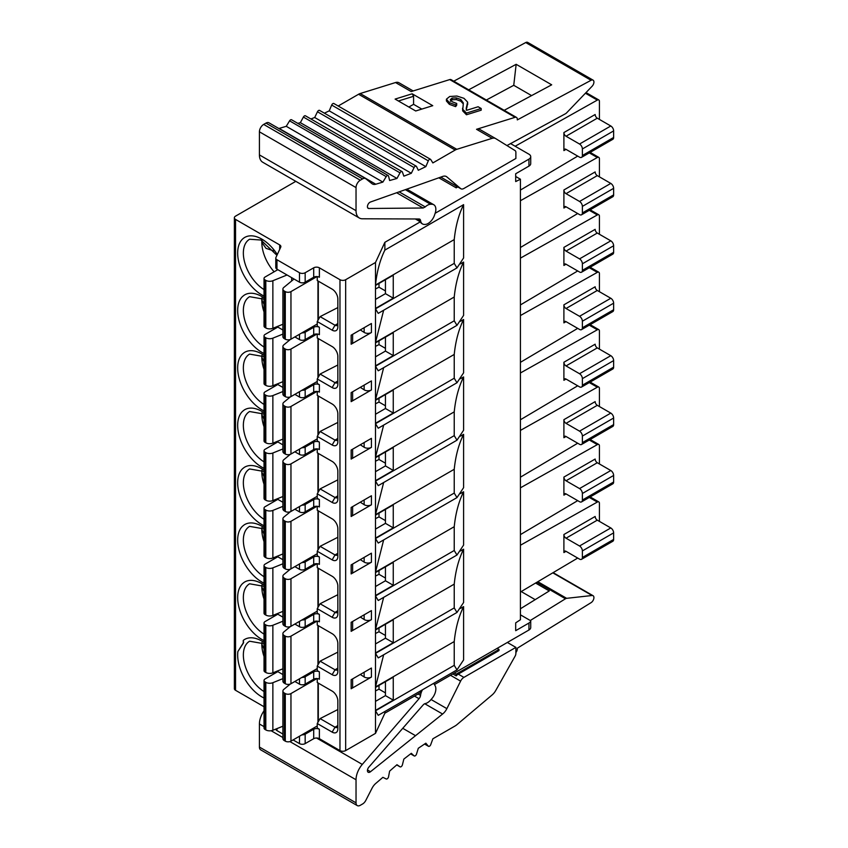 <?xml version="1.0" encoding="UTF-8"?>
<svg xmlns="http://www.w3.org/2000/svg" width="848" height="848" viewBox="0 0 848 848"><rect width="100%" height="100%" fill="white"/><g stroke="black" fill="none" stroke-linecap="round" stroke-linejoin="round"><path stroke-width="1.27" d="M290.334 511.757L283.783 517.153A4.865 2.809 180 0 0 282.903 518.764A4.865 2.809 180 0 0 284.324 520.757L285.278 521.297A4.017 2.321 180 0 0 290.959 521.297L316.972 506.277M282.903 518.764L282.903 566.347A4.865 2.809 0 0 0 284.324 568.33L285.278 568.881A4.017 2.321 0 0 0 290.959 568.881L317.247 553.702M282.903 506.362L272.865 510.422A5.512 3.18 180 0 1 265.806 510.061L265.074 509.637A3.583 2.067 180 0 1 264.025 508.175A3.583 2.067 180 0 1 265.074 506.712L277.815 499.355M317.958 550.013L317.958 510.634M318.307 549.398L318.307 510.846M294.871 566.623L299.482 569.294A4.017 2.321 0 0 0 305.163 569.294L313.696 564.365L313.696 556.988A4.017 2.321 0 0 1 319.378 556.988L317.247 555.758L317.247 551.242L332.162 559.86A8.035 4.643 -120 0 0 337.843 556.574L337.843 528.686A8.035 4.643 -120 0 0 332.162 518.838L317.247 510.231L317.247 506.309M313.696 556.988L305.163 561.906A4.017 2.321 180 0 1 301.888 562.574M375.494 518.637L379.003 516.898L379.003 513.125M332.162 559.86L335.002 554.931L320.088 546.324L337.843 537.272M277.02 498.9L282.903 502.292M294.871 509.203L299.482 511.874A4.017 2.321 0 0 0 305.163 511.874L313.696 506.945A4.017 2.321 180 0 1 319.378 506.945L319.378 499.567L317.247 498.338L317.247 493.822L332.162 502.44A8.035 4.643 -120 0 0 337.843 499.154L337.843 471.265A8.035 4.643 -120 0 0 332.162 461.418L317.247 452.8L317.247 448.878M295.814 181.345L235.543 216.145A4.017 2.321 180 0 0 234.366 217.777A4.017 2.321 180 0 0 235.543 219.42L279.692 244.913A4.017 2.321 0 0 1 280.868 246.556A4.017 2.321 0 0 1 280.73 247.15L275.929 257.506A4.017 2.321 180 0 0 275.791 258.099L275.791 267.533A4.017 2.321 0 0 0 276.967 269.176L299.482 282.172A4.017 2.321 0 0 0 305.163 282.172L313.696 277.254A4.017 2.321 180 0 1 319.378 277.254L319.378 267.82L339.974 279.713A4.017 2.321 180 0 0 345.666 279.713L375.494 262.488L375.494 285.045C376.862 271.646 379.989 260.007 384.865 250.107L463.591 204.654L463.591 257.972L456.977 267.915L378.24 313.368L375.494 308.842L454.231 263.378L456.977 267.915M264.025 706.734L235.543 690.293A4.017 2.321 0 0 1 234.366 688.65L234.366 217.777M264.025 640.579A34.164 19.727 -120 0 1 237.673 597.596A34.164 19.727 -120 0 1 242.539 583.625L244.086 582.375A34.164 19.727 -120 0 1 264.025 585.035M264.025 583.159A34.164 19.727 -120 0 1 237.673 540.176A34.164 19.727 -120 0 1 242.539 526.195L244.086 524.954A34.164 19.727 -120 0 1 264.025 527.604M264.025 525.739A34.164 19.727 -120 0 1 237.673 482.745A34.164 19.727 -120 0 1 242.539 468.774L244.086 467.524A34.164 19.727 -120 0 1 264.025 470.184M264.025 468.308A34.164 19.727 -120 0 1 237.673 425.325A34.164 19.727 -120 0 1 242.539 411.354L244.086 410.103A34.164 19.727 -120 0 1 264.025 412.764M264.025 410.888A34.164 19.727 -120 0 1 237.673 367.905A34.164 19.727 -120 0 1 242.539 353.934L244.086 352.683A34.164 19.727 -120 0 1 264.025 355.333M264.025 353.468A34.164 19.727 -120 0 1 237.673 310.474A34.164 19.727 -120 0 1 242.539 296.503L244.086 295.263A34.164 19.727 -120 0 1 264.025 297.913M243.27 640.399L243.27 642.943L237.885 651.518L243.609 642.742L243.27 640.399A34.164 19.727 -120 0 1 264.025 642.455M274.127 673.757A30.136 17.405 60 0 1 273.215 672.708M264.025 656.5A30.136 17.405 60 0 1 261.831 644.353A30.136 17.405 60 0 1 261.894 642.487M262.064 642.572L261.831 644.353L264.025 648.879M274.127 616.337A30.136 17.405 60 0 1 273.215 615.277M264.025 599.08A30.136 17.405 60 0 1 261.831 586.933A30.136 17.405 60 0 1 261.894 585.056M264.025 591.459L261.831 586.933L262.064 585.152M274.127 558.906A30.136 17.405 60 0 1 273.215 557.857M264.025 541.66A30.136 17.405 60 0 1 261.831 529.512A30.136 17.405 60 0 1 261.894 527.636M264.025 534.028L261.831 529.512L262.064 527.732M274.127 501.486A30.136 17.405 60 0 1 273.215 500.437M264.025 484.229A30.136 17.405 60 0 1 261.831 472.082A30.136 17.405 60 0 1 261.894 470.216M264.025 476.608L261.831 472.082L262.064 470.311M274.127 444.066A30.136 17.405 60 0 1 273.215 443.016M264.025 426.809A30.136 17.405 60 0 1 261.831 414.661A30.136 17.405 60 0 1 261.894 412.796M264.025 419.188L261.831 414.661L262.064 412.881M274.127 386.646A30.136 17.405 60 0 1 273.215 385.586M264.025 369.389A30.136 17.405 60 0 1 261.831 357.241A30.136 17.405 60 0 1 261.894 355.365M264.025 361.767L261.831 357.241L262.064 355.46M274.127 329.215A30.136 17.405 60 0 1 273.215 328.165M264.025 311.958A30.136 17.405 60 0 1 261.831 299.81A30.136 17.405 60 0 1 261.894 297.945M264.025 304.337L261.831 299.81L262.064 298.04M274.127 271.795A30.136 17.405 60 0 1 261.831 242.39A30.136 17.405 60 0 1 261.894 240.525M262.064 240.609L261.831 242.39L266.049 248.358L273.809 250.934M520.428 614.821L530.721 620.768L530.721 627.541A6.031 3.477 0 0 1 528.951 630L434.452 684.559M275.801 729.079A4.017 2.321 0 0 0 276.967 730.616L282.903 734.039M375.494 710.804L454.231 665.341L456.977 669.878L378.24 715.33L375.494 710.804L375.494 733.361L345.666 750.586A4.017 2.321 0 0 1 339.974 750.586L319.378 738.693A4.017 2.321 180 0 0 313.696 738.693L305.163 743.611A4.017 2.321 0 0 1 299.482 743.611L293.09 739.922M375.494 733.361L384.865 713.189L420.332 692.71A10.049 5.798 120 0 1 421.159 690.548M433.466 683.446A10.049 5.798 -60 0 1 434.494 684.633L435.119 685.735A10.049 5.798 -60 0 1 431.876 698.593L430.604 700.056A10.049 5.798 -60 0 1 425.251 703.575A4.017 2.321 120 0 0 423.11 704.985L368.869 767.122A3.615 2.088 120 0 0 368.18 772.252A3.615 2.088 120 0 0 369.993 772.072A3.615 2.088 120 0 0 370.502 771.722L442.592 714.027A10.049 5.798 120 0 0 446.875 708.631L460.602 681.124A6.031 3.477 -60 0 1 463.92 677.382L515.881 647.384L507.358 642.466M384.865 250.107L384.865 242.316L420.332 221.837A10.049 5.798 120 0 0 421.848 223.565L422.558 223.978A10.049 5.798 -60 0 1 420.555 220.544A4.017 2.321 120 0 0 419.76 219.176A4.017 2.321 120 0 0 419.029 218.985L362.287 218.784A16.08 9.286 -60 0 1 359.361 218.031A16.08 9.286 -60 0 1 356.033 210.675L356.033 187.588A6.031 3.477 -60 0 1 360.294 180.211L362.573 178.896A6.031 3.477 -60 0 1 365.583 178.599A6.031 3.477 -60 0 1 365.838 178.769L371.996 183.687A10.049 5.798 120 0 0 372.42 183.974A10.049 5.798 120 0 0 375.77 184.217L382.883 182.097L386.2 176.638A2.014 1.155 -60 0 1 388.161 175.547A2.014 1.155 -60 0 1 388.543 176.087L389.624 180.529L396.97 178.451L400.012 172.844A2.014 1.155 -60 0 1 402.069 171.603A2.014 1.155 -60 0 1 402.408 172.038L403.849 176.151L411.322 173.278L414.078 167.565A2.014 1.155 -60 0 1 416.209 166.176A2.014 1.155 -60 0 1 416.506 166.515L418.297 170.268L425.844 166.632L428.304 160.844A2.014 1.155 -60 0 1 430.498 159.307A2.014 1.155 -60 0 1 430.742 159.551L432.872 162.922L455.185 150.032A10.049 5.798 -60 0 1 456.786 149.322L492.158 138.33A10.049 5.798 -60 0 1 495.582 138.542A10.049 5.798 -60 0 1 495.677 138.595L515.086 150.594A4.017 2.321 -60 0 1 515.881 152.417L515.881 158.47L463.92 188.468A6.031 3.477 -60 0 1 460.909 188.765A6.031 3.477 -60 0 1 460.602 188.553L446.875 176.903A10.049 5.798 120 0 0 446.377 176.554A10.049 5.798 120 0 0 442.592 176.469L370.502 202.004A3.615 2.088 120 0 0 369.993 202.237A3.615 2.088 120 0 0 367.629 205.428A3.615 2.088 120 0 0 368.18 208.322A3.615 2.088 120 0 0 368.869 208.491L423.11 208.004L425.261 206.923A10.049 5.798 -60 0 1 430.604 204.273L431.876 204.262A10.049 5.798 -60 0 1 433.763 204.728A10.049 5.798 -60 0 1 435.119 213.378L434.494 215.212A10.049 5.798 -60 0 1 424.975 224.444L424.445 224.444A10.049 5.798 -60 0 1 422.558 223.978M435.151 213.283L528.951 159.127A6.031 3.477 180 0 0 530.721 156.668A6.031 3.477 180 0 0 528.951 154.209L510.475 143.545M530.721 620.768L530.71 620.757A6.031 3.477 180 0 1 528.951 623.026L515.69 630.679L515.69 622.867L520.428 619.74L520.428 179.225L515.69 181.567L515.69 173.755L528.951 166.102A6.031 3.477 0 0 0 530.71 163.834L530.721 156.668M384.865 711.514L384.865 713.189M456.977 669.878L463.591 659.935L463.591 606.617C458.715 616.507 455.599 628.156 454.231 641.554L375.494 687.007L375.494 653.373L454.231 607.921L456.977 612.457L463.591 602.515L463.591 549.197C458.715 559.086 455.599 570.736 454.231 584.134L454.231 607.921M460.443 608.429L463.591 606.617M460.443 551.009L463.591 549.197M460.443 493.589L463.591 491.776L463.591 545.094L456.977 555.027L378.24 600.49L375.494 595.953L454.231 550.5L456.977 555.027M460.443 436.169L463.591 434.346L463.591 487.674L456.977 497.606L378.24 543.059L375.494 538.533L454.231 493.07L456.977 497.606M460.443 378.738L463.591 376.925L463.591 430.243L456.977 440.186L378.24 485.639L375.494 481.102L454.231 435.649L456.977 440.186M460.443 321.318L463.591 319.505L463.591 372.823L456.977 382.755L378.24 428.219L375.494 423.682L454.231 378.229L456.977 382.755M460.443 263.898L463.591 262.074L463.591 315.403L456.977 325.335L378.24 370.788L375.494 366.262L454.231 320.809L456.977 325.335M463.591 262.074C458.715 271.975 455.599 283.614 454.231 297.012L375.494 342.475L375.494 308.842M375.494 342.475L383.656 310.241M463.591 204.654C458.715 214.544 455.599 226.193 454.231 239.592L454.231 263.378M454.231 297.012L454.231 320.809M463.591 319.505C458.715 329.395 455.599 341.044 454.231 354.443L375.494 399.896L375.494 366.262M454.231 354.443L454.231 378.229M463.591 376.925C458.715 386.815 455.599 398.465 454.231 411.863L375.494 457.316L375.494 423.682M454.231 411.863L454.231 435.649M463.591 434.346C458.715 444.235 455.599 455.885 454.231 469.283L375.494 514.736L375.494 481.102M454.231 469.283L454.231 493.07M463.591 491.776C458.715 501.666 455.599 513.305 454.231 526.703L375.494 572.167L375.494 538.533M454.231 526.703L454.231 550.5M454.231 584.134L375.494 629.587L375.494 595.953M454.231 665.341L454.231 641.554M375.494 285.458L375.494 308.428L393.26 298.178L393.26 275.208L375.494 285.458M351.157 401.645L351.157 392.624L371.424 380.911L371.424 389.942L351.157 401.645A5.024 2.904 0 0 0 352.62 399.599L352.62 391.776M375.494 342.878L375.494 365.848L393.26 355.598L393.26 332.628L375.494 342.878M351.157 459.065L351.157 450.044L371.424 438.342L371.424 447.362L351.157 459.065A5.024 2.904 0 0 0 352.62 457.019L352.62 449.196M375.494 400.309L375.494 423.269L393.26 413.018L393.26 390.048L375.494 400.309M351.157 516.496L351.157 507.464L371.424 495.762L371.424 504.783L351.157 516.496A5.024 2.904 0 0 0 352.62 514.439L352.62 506.616M375.494 457.729L375.494 480.699L393.26 470.439L393.26 447.468L375.494 457.729M351.157 573.916L351.157 564.895L371.424 553.182L371.424 562.213L351.157 573.916A5.024 2.904 0 0 0 352.62 571.859L352.62 564.037M375.494 515.149L375.494 538.12L393.26 527.869L393.26 504.899L375.494 515.149M351.157 631.336L351.157 622.315L371.424 610.613L371.424 619.634L351.157 631.336A5.024 2.904 0 0 0 352.62 629.29L352.62 621.467M375.494 572.57L375.494 595.54L393.26 585.29L393.26 562.319L375.494 572.57M351.157 688.756L351.157 679.736L371.424 668.033L371.424 677.054L351.157 688.756A5.024 2.904 0 0 0 352.62 686.71L352.62 678.888M375.494 630L375.494 652.971L393.26 642.71L393.26 619.74L375.494 630M375.494 710.391L375.494 687.421L393.26 677.17L393.26 700.13L375.494 710.391M351.157 344.224L351.157 335.193L371.424 323.491L371.424 332.511L351.157 344.224A5.024 2.904 0 0 0 352.62 342.168L352.62 334.345M294.871 336.932L299.482 339.603A4.017 2.321 0 0 0 305.163 339.603L313.696 334.674L313.696 327.296A4.017 2.321 0 0 1 319.378 327.296L317.247 326.067L317.247 321.551L332.162 330.169A8.035 4.643 -120 0 0 337.843 326.883L337.843 298.994A8.035 4.643 -120 0 0 332.162 289.147L317.247 280.54L317.247 276.607M313.696 738.693L313.696 729.259A4.017 2.321 0 0 1 319.378 729.259L317.247 728.029L317.247 723.514L332.162 732.131A8.035 4.643 -120 0 0 337.843 728.845L337.843 700.957A8.035 4.643 -120 0 0 332.162 691.109L317.247 682.502L317.247 678.57M294.871 681.474L299.482 684.135A4.017 2.321 0 0 0 305.163 684.135L313.696 679.216L313.696 671.839A4.017 2.321 0 0 1 319.378 671.839L317.247 670.598L317.247 666.093L332.162 674.701A8.035 4.643 -120 0 0 337.843 671.425L337.843 643.537A8.035 4.643 -120 0 0 332.162 633.689L317.247 625.071L317.247 621.149M294.871 624.054L299.482 626.714A4.017 2.321 0 0 0 305.163 626.714L313.696 621.796L313.696 614.408A4.017 2.321 0 0 1 319.378 614.408L317.247 613.178L317.247 608.673L332.162 617.28A8.035 4.643 -120 0 0 337.843 614.005L337.843 586.106A8.035 4.643 -120 0 0 332.162 576.269L317.247 567.651L317.247 563.729M294.871 451.783L299.482 454.443A4.017 2.321 0 0 0 305.163 454.443L313.696 449.525L313.696 442.137A4.017 2.321 0 0 1 319.378 442.137L317.247 440.907L317.247 436.402L332.162 445.009A8.035 4.643 -120 0 0 337.843 441.734L337.843 413.835A8.035 4.643 -120 0 0 332.162 403.998L317.247 395.38L317.247 391.458M294.871 394.352L299.482 397.023A4.017 2.321 0 0 0 305.163 397.023L313.696 392.105L313.696 384.716A4.017 2.321 0 0 1 319.378 384.716L317.247 383.487L317.247 378.971L332.162 387.589A8.035 4.643 -120 0 0 337.843 384.303L337.843 356.414A8.035 4.643 -120 0 0 332.162 346.567L317.247 337.96L317.247 334.038M313.696 334.674A4.017 2.321 180 0 1 319.378 334.674L319.378 327.296M313.696 327.296L305.163 332.215A4.017 2.321 180 0 1 301.888 332.882M277.02 326.628L282.903 330.02M318.307 319.707L318.307 281.154M317.958 320.321L317.958 280.942M420.332 221.837L415.372 218.975M384.865 242.316L375.494 262.488M319.378 267.82A4.017 2.321 0 0 0 313.696 267.82L305.163 272.738A4.017 2.321 180 0 1 299.482 272.738L276.967 259.742A4.017 2.321 180 0 1 275.791 258.099M398.973 82.765L413.156 90.948L399.058 82.818A10.049 5.798 120 0 0 398.973 82.765A10.049 5.798 120 0 0 395.539 82.542L360.167 93.534A10.049 5.798 120 0 0 358.577 94.255L338.193 106.011M334.123 103.763A2.014 1.155 120 0 0 333.879 103.52A2.014 1.155 120 0 0 331.685 105.057L329.225 110.855L324.402 113.176M319.887 110.728A2.014 1.155 120 0 0 319.59 110.399A2.014 1.155 120 0 0 317.459 111.777L314.703 117.501L310.887 118.964M402.069 171.603L305.45 115.816A2.014 1.155 120 0 0 303.393 117.056L300.351 122.663L297.818 123.384M388.161 175.547L291.553 119.759A2.014 1.155 120 0 0 289.581 120.851L286.264 126.31L279.151 128.43A10.049 5.798 -60 0 1 278.844 128.514M269.219 122.992A6.031 3.477 120 0 0 268.964 122.812A6.031 3.477 120 0 0 265.954 123.119L263.675 124.423A6.031 3.477 120 0 0 259.414 131.811L259.414 154.898A16.08 9.286 120 0 0 262.742 162.254L359.361 218.031M456.203 186.051L456.203 187.843L438.893 177.847M456.203 187.843L457.75 186.942M506.956 145.57L565.478 113.738A4.017 2.321 -60 0 0 566.634 112.826L592.084 86.263A4.166 2.406 -60 0 0 593.059 80.136L527.7 42.4A4.166 2.406 120 0 0 525.718 42.548L453.754 81.196M286.264 126.31L382.883 182.097M300.351 122.663L396.97 178.451M314.703 117.501L411.322 173.278M329.225 110.855L425.844 166.632M495.497 138.489L480.042 129.574A10.049 5.798 120 0 0 479.957 129.521A10.049 5.798 120 0 0 476.534 129.299L515.096 117.321A4.017 2.321 -60 0 1 516.464 117.406L451.104 79.67A4.017 2.321 120 0 0 449.737 79.585L411.174 91.573L395.539 82.542M412.16 93.789L395.104 99.089L415.711 110.982L432.756 105.682L412.16 93.789L413.58 96.29L398.422 100.997M449.366 102.65L449.366 104.336L446.419 100.986L446.419 99.195L449.366 102.65L455.63 104.94L456.712 103.456L452.238 101.781L450.288 99.672L452.101 98.082L456.309 97.88L460.824 99.534L463.358 102.99M449.366 104.336L455.63 106.625L456.712 105.141L456.712 103.456M450.288 101.357L452.101 99.757L456.309 99.566L460.824 101.219L460.824 99.534M463.284 103.869L460.824 101.219M481.176 108.512L481.176 110.198L466.453 114.766L462.69 110.887L462.552 108.173L462.69 109.212L466.453 113.081L481.176 108.512L478.124 106.753L466.824 110.261L466.177 108.364M467.619 103.785L466.188 110.123M516.464 117.406A4.017 2.321 -60 0 1 517.301 119.25L517.301 119.907L591.077 80.284A4.166 2.406 -60 0 1 593.059 80.136M531.59 95.601L513.75 85.309L486.349 100.022M468.668 89.814L516.156 64.31L513.75 85.309M516.156 64.31L551.688 84.811L504.189 110.314M421.816 109.085L413.58 104.325L408.884 107.039M413.58 104.325L413.58 96.29M466.188 108.438L467.619 102.099L463.983 98.326L456.881 96.036L449.694 96.502L446.419 99.195M467.693 104.389L467.619 102.099M463.284 103.785L462.69 110.887M466.453 113.081L466.453 114.766M455.63 104.94L455.63 106.625M515.16 146.238L597.321 100.096A3.01 1.738 -60 0 1 598.805 99.969A3.01 1.738 -60 0 1 599.43 101.347L599.43 119.43M577.7 156.106L520.428 190.069M520.428 200.711L597.321 157.516A3.01 1.738 -60 0 1 598.805 157.389A3.01 1.738 -60 0 1 599.43 158.767L599.43 176.85M577.7 213.526L520.428 247.489M520.428 258.131L597.321 214.947A3.01 1.738 -60 0 1 598.805 214.809A3.01 1.738 -60 0 1 599.43 216.187L599.43 234.271M577.7 270.947L520.428 304.92M520.428 315.551L597.321 272.367A3.01 1.738 -60 0 1 598.805 272.229A3.01 1.738 -60 0 1 599.43 273.618L599.43 291.691M577.7 328.367L520.428 362.34M520.428 372.972L597.321 329.787A3.01 1.738 -60 0 1 598.805 329.66A3.01 1.738 -60 0 1 599.43 331.038L599.43 349.122M577.7 385.798L520.428 419.76M520.428 430.402L597.321 387.218A3.01 1.738 -60 0 1 598.805 387.08A3.01 1.738 -60 0 1 599.43 388.458L599.43 406.542M577.7 443.218L520.428 477.18M520.428 487.823L597.321 444.638A3.01 1.738 -60 0 1 598.805 444.5A3.01 1.738 -60 0 1 599.43 445.878L599.43 463.962M577.7 500.638L520.428 534.611M520.428 545.243L597.321 502.058A3.01 1.738 -60 0 1 598.805 501.931A3.01 1.738 -60 0 1 599.43 503.309L599.43 521.393M577.7 558.069L520.428 592.031M563.899 208.025L563.899 189.973A3.01 1.738 -120 0 0 566.029 193.662L579.534 201.464A4.017 2.321 60 0 1 582.375 206.382L582.375 212.943A4.017 2.321 60 0 1 581.537 214.788A4.017 2.321 60 0 1 579.534 214.586L566.029 206.795A3.01 1.738 -120 0 0 564.524 206.636A3.01 1.738 -120 0 0 563.899 208.025L566.029 206.795M563.899 265.445L563.899 247.393A3.01 1.738 -120 0 0 566.029 251.093L579.534 258.884A4.017 2.321 60 0 1 582.375 263.802L582.375 270.364A4.017 2.321 60 0 1 581.537 272.208A4.017 2.321 60 0 1 579.534 272.007L566.029 264.216A3.01 1.738 -120 0 0 564.524 264.067A3.01 1.738 -120 0 0 563.899 265.445L566.029 264.216M563.899 322.865L563.899 304.824A3.01 1.738 -120 0 0 566.029 308.513L579.534 316.304A4.017 2.321 60 0 1 582.375 321.222L582.375 327.794A4.017 2.321 60 0 1 581.537 329.628A4.017 2.321 60 0 1 579.534 329.427L566.029 321.636A3.01 1.738 -120 0 0 564.524 321.487A3.01 1.738 -120 0 0 563.899 322.865L566.029 321.636M563.899 380.286L563.899 362.244A3.01 1.738 -120 0 0 566.029 365.933L579.534 373.724A4.017 2.321 60 0 1 582.375 378.653L582.375 385.215A4.017 2.321 60 0 1 581.537 387.048A4.017 2.321 60 0 1 579.534 386.858L566.029 379.056A3.01 1.738 -120 0 0 564.524 378.908A3.01 1.738 -120 0 0 563.899 380.286L566.029 379.056M563.899 437.716L563.899 419.665A3.01 1.738 -120 0 0 566.029 423.353L579.534 431.155A4.017 2.321 60 0 1 582.375 436.073L582.375 442.635A4.017 2.321 60 0 1 581.537 444.479A4.017 2.321 60 0 1 579.534 444.278L566.029 436.487A3.01 1.738 -120 0 0 564.524 436.338A3.01 1.738 -120 0 0 563.899 437.716L566.029 436.487M563.899 495.137L563.899 477.085A3.01 1.738 -120 0 0 566.029 480.784L579.534 488.575A4.017 2.321 60 0 1 582.375 493.494L582.375 500.055A4.017 2.321 60 0 1 581.537 501.899A4.017 2.321 60 0 1 579.534 501.698L566.029 493.907A3.01 1.738 -120 0 0 564.524 493.759A3.01 1.738 -120 0 0 563.899 495.137L566.029 493.907M566.029 538.204L579.534 545.995A4.017 2.321 60 0 1 582.375 550.924L582.375 557.486A4.017 2.321 60 0 1 581.537 559.32L612.797 541.278A4.017 2.321 -120 0 0 613.634 539.434L613.634 532.873A4.017 2.321 -120 0 0 610.793 527.954L597.289 520.153L566.029 538.204A3.01 1.738 -120 0 1 563.899 534.516L563.899 552.557A3.01 1.738 -120 0 1 564.524 551.179A3.01 1.738 -120 0 1 566.029 551.327L563.899 552.557M563.899 150.594L563.899 132.553A3.01 1.738 -120 0 0 566.029 136.242L579.534 144.033A4.017 2.321 60 0 1 582.375 148.962L582.375 155.523A4.017 2.321 60 0 1 581.537 157.357A4.017 2.321 60 0 1 579.534 157.156L566.029 149.365A3.01 1.738 -120 0 0 564.524 149.216A3.01 1.738 -120 0 0 563.899 150.594L566.029 149.365M520.428 179.225L515.69 176.49M581.537 214.788L612.797 196.736A4.017 2.321 -120 0 0 613.634 194.892L613.634 188.33A4.017 2.321 -120 0 0 610.793 183.412L597.289 175.621A3.01 1.738 60 0 1 595.158 171.932L563.899 189.973M581.537 272.208L612.797 254.156A4.017 2.321 -120 0 0 613.634 252.322L613.634 245.761A4.017 2.321 -120 0 0 610.793 240.832L597.289 233.041A3.01 1.738 60 0 1 595.158 229.352L563.899 247.393M581.537 329.628L612.797 311.587A4.017 2.321 -120 0 0 613.634 309.743L613.634 303.181A4.017 2.321 -120 0 0 610.793 298.263L597.289 290.461A3.01 1.738 60 0 1 595.158 286.772L563.899 304.824M581.537 387.048L612.797 369.007A4.017 2.321 -120 0 0 613.634 367.163L613.634 360.601A4.017 2.321 -120 0 0 610.793 355.683L597.289 347.892A3.01 1.738 60 0 1 595.158 344.193L563.899 362.244M581.537 444.479L612.797 426.427A4.017 2.321 -120 0 0 613.634 424.594L613.634 418.022A4.017 2.321 -120 0 0 610.793 413.103L597.289 405.312A3.01 1.738 60 0 1 595.158 401.623L563.899 419.665M581.537 501.899L612.797 483.848A4.017 2.321 -120 0 0 613.634 482.014L613.634 475.452A4.017 2.321 -120 0 0 610.793 470.523L597.289 462.732A3.01 1.738 60 0 1 595.158 459.044L563.899 477.085M597.289 520.153A3.01 1.738 60 0 1 595.158 516.464L563.899 534.516M581.537 559.32A4.017 2.321 60 0 1 579.534 559.118L566.029 551.327M581.537 157.357L612.797 139.316A4.017 2.321 -120 0 0 613.634 137.471L613.634 130.91A4.017 2.321 -120 0 0 610.793 125.992L597.289 118.19A3.01 1.738 60 0 1 595.158 114.501L563.899 132.553M375.494 288.945L379.003 287.207L379.003 283.433M332.162 330.169L335.002 325.24L320.088 316.633L337.843 307.58M379.003 287.207L385.448 290.928M335.002 325.24A4.017 2.321 -120 0 0 337.016 325.441A4.017 2.321 -120 0 0 337.843 323.607L335.002 325.24M320.088 316.633L317.247 321.551M375.494 299.408L385.448 293.662L385.448 279.713M393.26 298.178L385.448 293.662M294.023 279.024L283.783 287.461A4.865 2.809 180 0 0 282.903 289.073A4.865 2.809 180 0 0 284.324 291.065L285.278 291.606A4.017 2.321 180 0 0 290.959 291.606L316.972 276.586M287.048 274.996L272.865 280.73A5.512 3.18 180 0 1 265.806 280.37L265.074 279.946A3.583 2.067 180 0 1 264.025 278.483A3.583 2.067 180 0 1 265.074 277.02L277.815 269.664M282.903 289.073L282.903 336.656A4.865 2.809 0 0 0 284.324 338.638L285.278 339.189A4.017 2.321 0 0 0 290.959 339.189L317.247 324.01M264.025 278.483L264.025 326.067A3.583 2.067 0 0 0 265.074 327.529L265.806 327.953A5.512 3.18 0 0 0 272.865 328.303L282.903 324.254M318.307 377.127L318.307 338.575M317.958 377.742L317.958 338.373M313.696 384.716L305.163 389.635A4.017 2.321 180 0 1 301.888 390.303M375.494 346.366L379.003 344.627L379.003 340.854M332.162 387.589L335.002 382.671L320.088 374.053L337.843 365M335.002 382.671A4.017 2.321 -120 0 0 337.016 382.861A4.017 2.321 -120 0 0 337.843 381.028L335.002 382.671M320.088 374.053L317.247 378.971M379.003 344.627L385.448 348.348M375.494 356.828L385.448 351.083L385.448 337.144M393.26 355.598L385.448 351.083M313.696 392.105A4.017 2.321 180 0 1 319.378 392.105L319.378 384.716M277.02 384.049L282.903 387.451M318.307 434.558L318.307 395.995M317.958 435.172L317.958 395.793M313.696 442.137L305.163 447.066A4.017 2.321 180 0 1 301.888 447.733M375.494 403.786L379.003 402.058L379.003 398.284M332.162 445.009L335.002 440.091L320.088 431.473L337.843 422.421M335.002 440.091A4.017 2.321 -120 0 0 337.016 440.292A4.017 2.321 -120 0 0 337.843 438.448L335.002 440.091M320.088 431.473L317.247 436.402M379.003 402.058L385.448 405.779M375.494 414.248L385.448 408.503L385.448 394.564M393.26 413.018L385.448 408.503M313.696 449.525A4.017 2.321 180 0 1 319.378 449.525L319.378 442.137M277.02 441.479L282.903 444.871M318.307 491.978L318.307 453.415M317.958 492.593L317.958 453.214M319.378 499.567A4.017 2.321 0 0 0 313.696 499.567L305.163 504.486A4.017 2.321 180 0 1 301.888 505.154M375.494 461.217L379.003 459.478L379.003 455.705M332.162 502.44L335.002 497.511L320.088 488.904L337.843 479.851M335.002 497.511A4.017 2.321 -120 0 0 337.016 497.712A4.017 2.321 -120 0 0 337.843 495.868L335.002 497.511M320.088 488.904L317.247 493.822M379.003 459.478L385.448 463.199M375.494 471.668L385.448 465.934L385.448 451.984M393.26 470.439L385.448 465.934M290.334 454.327L283.783 459.733A4.865 2.809 180 0 0 282.903 461.344A4.865 2.809 180 0 0 284.324 463.326L285.278 463.877A4.017 2.321 180 0 0 290.959 463.877L316.972 448.857M282.903 448.942L272.865 453.002A5.512 3.18 180 0 1 265.806 452.641L265.074 452.217A3.583 2.067 180 0 1 264.025 450.754A3.583 2.067 180 0 1 265.074 449.292L277.815 441.935M282.903 461.344L282.903 508.927A4.865 2.809 0 0 0 284.324 510.909L285.278 511.461A4.017 2.321 0 0 0 290.959 511.461L317.247 496.281M264.025 450.754L264.025 498.338A3.583 2.067 0 0 0 265.074 499.801L265.806 500.214A5.512 3.18 0 0 0 272.865 500.574L282.903 496.515M290.334 396.906L283.783 402.312A4.865 2.809 180 0 0 282.903 403.924A4.865 2.809 180 0 0 284.324 405.906L285.278 406.457A4.017 2.321 180 0 0 290.959 406.457L316.972 391.437M282.903 391.522L272.865 395.571A5.512 3.18 180 0 1 265.806 395.221L265.074 394.797A3.583 2.067 180 0 1 264.025 393.334A3.583 2.067 180 0 1 265.074 391.871L277.815 384.515M282.903 403.924L282.903 451.496A4.865 2.809 0 0 0 284.324 453.489L285.278 454.04A4.017 2.321 0 0 0 290.959 454.04L317.247 438.861M264.025 393.334L264.025 440.907A3.583 2.067 0 0 0 265.074 442.37L265.806 442.794A5.512 3.18 0 0 0 272.865 443.154L282.903 439.094M290.334 339.486L283.783 344.892A4.865 2.809 180 0 0 282.903 346.503A4.865 2.809 180 0 0 284.324 348.486L285.278 349.037A4.017 2.321 180 0 0 290.959 349.037L316.972 334.017M282.903 334.091L272.865 338.151A5.512 3.18 180 0 1 265.806 337.79L265.074 337.366A3.583 2.067 180 0 1 264.025 335.903A3.583 2.067 180 0 1 265.074 334.441L277.815 327.084M282.903 346.503L282.903 394.076A4.865 2.809 0 0 0 284.324 396.058L285.278 396.61A4.017 2.321 0 0 0 290.959 396.61L317.247 381.441M264.025 335.903L264.025 383.487A3.583 2.067 0 0 0 265.074 384.95L265.806 385.374A5.512 3.18 0 0 0 272.865 385.734L282.903 381.674M313.696 729.259L305.163 734.177A4.017 2.321 180 0 1 301.888 734.845M318.307 683.117L318.307 721.669M317.958 682.905L317.958 722.284M282.903 674.563L277.02 671.171M313.696 679.216A4.017 2.321 180 0 1 319.378 679.216L319.378 671.839M313.696 671.839L305.163 676.757A4.017 2.321 180 0 1 301.888 677.425M318.307 664.249L318.307 625.686M317.958 664.864L317.958 625.485M277.02 613.74L282.903 617.143M313.696 621.796A4.017 2.321 180 0 1 319.378 621.796L319.378 614.408M313.696 614.408L305.163 619.337A4.017 2.321 180 0 1 301.888 619.994M318.307 606.829L318.307 568.266M317.958 607.444L317.958 568.065M277.02 556.32L282.903 559.722M313.696 564.365A4.017 2.321 180 0 1 319.378 564.365L319.378 556.988M375.494 576.057L379.003 574.329L379.003 570.545M332.162 617.28L335.002 612.362L320.088 603.744L337.843 594.692M335.002 612.362A4.017 2.321 -120 0 0 337.016 612.563A4.017 2.321 -120 0 0 337.843 610.719L335.002 612.362M320.088 603.744L317.247 608.673M379.003 574.329L385.448 578.039M375.494 586.519L385.448 580.774L385.448 566.835M393.26 585.29L385.448 580.774M290.334 569.178L283.783 574.584A4.865 2.809 180 0 0 282.903 576.195A4.865 2.809 180 0 0 284.324 578.177L285.278 578.728A4.017 2.321 180 0 0 290.959 578.728L316.972 563.708M282.903 563.782L272.865 567.842A5.512 3.18 180 0 1 265.806 567.482L265.074 567.068A3.583 2.067 180 0 1 264.025 565.605A3.583 2.067 180 0 1 265.074 564.143L277.815 556.786M282.903 576.195L282.903 623.768A4.865 2.809 0 0 0 284.324 625.76L285.278 626.301A4.017 2.321 0 0 0 290.959 626.301L317.247 611.132M264.025 565.605L264.025 613.178A3.583 2.067 0 0 0 265.074 614.641L265.806 615.065A5.512 3.18 0 0 0 272.865 615.425L282.903 611.366M375.494 633.477L379.003 631.749L379.003 627.976M332.162 674.701L335.002 669.782L320.088 661.164L337.843 652.112M335.002 669.782A4.017 2.321 -120 0 0 337.016 669.984A4.017 2.321 -120 0 0 337.843 668.139L335.002 669.782M320.088 661.164L317.247 666.093M379.003 631.749L385.448 635.47M375.494 643.939L385.448 638.205L385.448 624.255M393.26 642.71L385.448 638.205M290.334 626.598L283.783 632.004A4.865 2.809 180 0 0 282.903 633.615A4.865 2.809 180 0 0 284.324 635.597L285.278 636.148A4.017 2.321 180 0 0 290.959 636.148L316.972 621.128M282.903 621.213L272.865 625.262A5.512 3.18 180 0 1 265.806 624.912L265.074 624.488A3.583 2.067 180 0 1 264.025 623.026A3.583 2.067 180 0 1 265.074 621.563L277.815 614.206M282.903 633.615L282.903 681.198A4.865 2.809 0 0 0 284.324 683.181L285.278 683.732A4.017 2.321 0 0 0 290.959 683.732L317.247 668.553M264.025 623.026L264.025 670.598A3.583 2.067 0 0 0 265.074 672.061L265.806 672.485A5.512 3.18 0 0 0 272.865 672.846L282.903 668.786M379.003 685.396L379.003 689.17L375.494 690.908M332.162 732.131L335.002 727.202L320.088 718.595L337.843 709.543M385.448 692.89L379.003 689.17M335.002 727.202A4.017 2.321 -120 0 0 337.016 727.404A4.017 2.321 -120 0 0 337.843 725.57L335.002 727.202M320.088 718.595L317.247 723.514M385.448 681.675L385.448 695.625L375.494 701.37M385.448 695.625L393.26 700.13M316.972 678.548L290.959 693.569A4.017 2.321 180 0 1 285.278 693.569L284.324 693.028A4.865 2.809 180 0 1 282.903 691.035A4.865 2.809 180 0 1 283.783 689.424L290.334 684.018M282.903 678.633L272.865 682.693A5.512 3.18 180 0 1 265.806 682.333L265.074 681.909A3.583 2.067 180 0 1 264.025 680.446A3.583 2.067 180 0 1 265.074 678.983L277.815 671.627M317.247 725.973L290.959 741.152A4.017 2.321 0 0 1 285.278 741.152L284.324 740.601A4.865 2.809 0 0 1 282.903 738.619L282.903 691.035M264.025 680.446L264.025 728.029A3.583 2.067 0 0 0 265.074 729.492L265.806 729.916A5.512 3.18 0 0 0 272.865 730.266L282.903 726.217M320.088 546.324L317.247 551.242M379.003 516.898L385.448 520.619M335.002 554.931A4.017 2.321 -120 0 0 337.016 555.133A4.017 2.321 -120 0 0 337.843 553.299L335.002 554.931M375.494 529.099L385.448 523.354L385.448 509.404M393.26 527.869L385.448 523.354M375.494 399.896L383.656 367.661M375.494 457.316L383.656 425.092M375.494 514.736L383.656 482.512M375.494 572.167L383.656 539.932M375.494 629.587L383.656 597.363M456.977 612.457L378.24 657.91L375.494 653.373M375.494 687.007L383.656 654.783M360.283 387.356L364.142 389.826A5.024 2.904 0 0 0 371.424 389.942M360.283 444.776L364.142 447.256A5.024 2.904 0 0 0 371.424 447.362M360.283 502.196L364.142 504.677A5.024 2.904 0 0 0 371.424 504.783M360.283 559.616L364.142 562.097A5.024 2.904 0 0 0 371.424 562.213M360.283 617.047L364.142 619.517A5.024 2.904 0 0 0 371.424 619.634M360.283 674.467L364.142 676.948A5.024 2.904 0 0 0 371.424 677.054M360.283 329.925L364.142 332.405A5.024 2.904 0 0 0 371.424 332.511M515.881 647.384L515.881 653.448A4.017 2.321 -60 0 1 515.086 656.182L495.677 690.601A10.049 5.798 -60 0 1 492.158 694.915L456.786 724.775A10.049 5.798 -60 0 1 455.185 725.909L432.872 738.788L430.742 744.618A2.014 1.155 -60 0 1 428.484 746.304A2.014 1.155 -60 0 1 428.304 746.145L425.844 743.187L418.297 748.275L416.506 754.095A2.014 1.155 -60 0 1 414.195 755.939A2.014 1.155 -60 0 1 414.078 755.844L411.322 753.31L403.849 759.077L402.408 764.843A2.014 1.155 -60 0 1 400.055 766.836A2.014 1.155 -60 0 1 400.012 766.815L396.97 764.716L389.624 771.118L388.543 776.8A2.014 1.155 -60 0 1 386.2 778.973L382.883 777.33L375.77 783.425A10.049 5.798 120 0 0 371.996 788.311L365.838 800.342A6.031 3.477 -60 0 1 362.573 803.989L360.294 805.303A6.031 3.477 -60 0 1 357.284 805.6A6.031 3.477 -60 0 1 356.033 802.844L356.033 779.757A16.08 9.286 -60 0 1 362.287 764.419L419.029 698.71A4.017 2.321 120 0 0 420.555 695.381A10.049 5.798 -60 0 1 422.474 689.795M264.025 710.762A16.08 9.286 120 0 0 259.414 723.98L259.414 747.056A6.031 3.477 120 0 0 260.665 749.823L357.284 805.6M530.276 620.503L565.478 598.762A4.017 2.321 -60 0 1 566.634 598.328L592.084 595.508A4.166 2.406 -60 0 1 593.059 595.699A4.166 2.406 -60 0 1 593.717 598.974A4.166 2.406 -60 0 1 591.077 602.652L517.301 648.222L517.301 648.879A4.017 2.321 -60 0 1 515.881 652.547M458.238 674.107L498.974 650.586L498.974 649.441L456.203 674.128L456.203 675.877A6.031 3.477 120 0 1 458.238 674.107L463.92 677.382M452.843 673.937L456.203 675.877M415.138 735.46L402.747 728.305M454.358 673.068L456.203 674.128M497.119 648.37L498.974 649.441M521.213 591.565L535.194 599.642M535.576 583.042L549.271 590.95L520.428 608.769M264.025 508.175L264.025 555.758A3.583 2.067 0 0 0 265.074 557.221L265.806 557.645A5.512 3.18 0 0 0 272.865 557.995L282.903 553.945M285.278 568.881L285.278 521.297M284.324 520.757L284.324 568.33M290.959 521.297L290.959 568.881M235.543 219.42L235.543 690.293M279.692 249.397L279.692 244.913M277.307 254.527A34.164 19.727 -120 0 0 251.591 235.829A34.164 19.727 -120 0 0 237.673 253.054A34.164 19.727 -120 0 0 264.025 296.047M237.885 651.518A34.164 19.727 -120 0 0 237.673 655.016A34.164 19.727 -120 0 0 264.025 698.01M264.025 643.749L249.598 641.215A30.136 17.405 -120 0 0 243.355 655.016A30.136 17.405 -120 0 0 264.025 691.544M264.025 586.328L249.598 583.795A30.136 17.405 -120 0 0 243.355 597.596A30.136 17.405 -120 0 0 264.025 634.124M264.025 528.898L249.598 526.375A30.136 17.405 -120 0 0 243.355 540.176A30.136 17.405 -120 0 0 264.025 576.704M264.025 471.477L249.598 468.955A30.136 17.405 -120 0 0 243.355 482.745A30.136 17.405 -120 0 0 264.025 519.273M264.025 414.057L249.598 411.524A30.136 17.405 -120 0 0 243.355 425.325A30.136 17.405 -120 0 0 264.025 461.853M264.025 356.637L249.598 354.104A30.136 17.405 -120 0 0 243.355 367.905A30.136 17.405 -120 0 0 264.025 404.432M264.025 299.206L249.598 296.683A30.136 17.405 -120 0 0 243.355 310.474A30.136 17.405 -120 0 0 264.025 347.012M276.946 255.322L260.898 240.016L249.598 239.253A30.136 17.405 -120 0 0 243.355 253.054A30.136 17.405 -120 0 0 264.025 289.581M528.951 166.102L528.951 159.127M528.951 630L528.951 623.026M345.666 279.713L345.666 750.586M454.231 239.592L375.494 285.045M339.974 750.586L339.974 279.713M319.378 729.259L319.378 738.693M305.163 332.215L305.163 339.603M299.482 339.603L299.482 334.271M420.555 220.544L417.852 218.985M440.812 177.126L460.602 188.553M362.573 178.896L265.954 123.119M279.151 128.43L375.77 184.217M386.2 176.638L289.581 120.851M400.012 172.844L303.393 117.056M414.078 167.565L317.459 111.777M428.304 160.844L331.685 105.057M455.185 150.032L358.577 94.255M360.167 93.534L456.786 149.322M515.096 117.321L449.737 79.585M492.158 138.33L476.534 129.299M591.077 80.284L525.718 42.548M466.994 107.145L466.994 105.459M456.309 97.88L456.309 99.566M452.101 98.082L452.101 99.757M446.419 99.428L446.419 100.88M263.675 124.423L360.294 180.211M356.033 187.588L259.414 131.811M259.414 154.898L356.033 210.675M446.875 176.903L445.825 176.299M367.703 207.824L368.869 208.491M423.11 208.004L397.002 192.931M425.261 206.923L399.525 192.072M405.768 189.931L430.604 204.273M431.876 204.262L406.574 189.655M313.696 277.254L313.696 267.82M305.163 272.738L305.163 282.172M299.482 282.172L299.482 272.738M276.967 259.742L276.967 269.176M597.321 100.096L585.417 93.227M597.321 157.516L589.296 152.884M597.321 214.947L589.296 210.304M597.321 272.367L589.296 267.735M597.321 329.787L589.296 325.155M597.321 387.218L589.296 382.575M597.321 444.638L589.296 439.995M597.321 502.058L589.296 497.426M597.289 175.621L566.029 193.662M579.534 201.464L610.793 183.412M613.634 188.33L582.375 206.382M582.375 212.943L613.634 194.892M597.289 233.041L566.029 251.093M579.534 258.884L610.793 240.832M613.634 245.761L582.375 263.802M582.375 270.364L613.634 252.322M597.289 290.461L566.029 308.513M579.534 316.304L610.793 298.263M613.634 303.181L582.375 321.222M582.375 327.794L613.634 309.743M597.289 347.892L566.029 365.933M579.534 373.724L610.793 355.683M613.634 360.601L582.375 378.653M582.375 385.215L613.634 367.163M597.289 405.312L566.029 423.353M579.534 431.155L610.793 413.103M613.634 418.022L582.375 436.073M582.375 442.635L613.634 424.594M597.289 462.732L566.029 480.784M579.534 488.575L610.793 470.523M613.634 475.452L582.375 493.494M582.375 500.055L613.634 482.014M579.534 545.995L610.793 527.954M613.634 532.873L582.375 550.924M582.375 557.486L613.634 539.434M597.289 118.19L566.029 136.242M579.534 144.033L610.793 125.992M613.634 130.91L582.375 148.962M582.375 155.523L613.634 137.471M290.959 291.606L290.959 339.189M265.074 279.946L265.074 327.529M265.806 327.953L265.806 280.37M272.865 280.73L272.865 328.303M291.638 280.985L291.638 277.646M284.324 291.065L284.324 338.638M285.278 339.189L285.278 291.606M305.163 389.635L305.163 397.023M299.482 397.023L299.482 391.691M305.163 447.066L305.163 454.443M299.482 454.443L299.482 449.111M313.696 506.945L313.696 499.567M305.163 504.486L305.163 511.874M299.482 511.874L299.482 506.532M290.959 463.877L290.959 511.461M265.074 452.217L265.074 499.801M265.806 500.214L265.806 452.641M272.865 453.002L272.865 500.574M284.324 463.326L284.324 510.909M285.278 511.461L285.278 463.877M290.959 406.457L290.959 454.04M265.074 394.797L265.074 442.37M265.806 442.794L265.806 395.221M272.865 395.571L272.865 443.154M284.324 405.906L284.324 453.489M285.278 454.04L285.278 406.457M290.959 349.037L290.959 396.61M265.074 337.366L265.074 384.95M265.806 385.374L265.806 337.79M272.865 338.151L272.865 385.734M284.324 348.486L284.324 396.058M285.278 396.61L285.278 349.037M299.482 569.294L299.482 563.962M305.163 561.906L305.163 569.294M290.959 578.728L290.959 626.301M265.074 567.068L265.074 614.641M265.806 615.065L265.806 567.482M272.865 567.842L272.865 615.425M284.324 578.177L284.324 625.76M285.278 626.301L285.278 578.728M305.163 619.337L305.163 626.714M299.482 626.714L299.482 621.383M290.959 636.148L290.959 683.732M265.074 624.488L265.074 672.061M265.806 672.485L265.806 624.912M272.865 625.262L272.865 672.846M284.324 635.597L284.324 683.181M285.278 683.732L285.278 636.148M305.163 676.757L305.163 684.135M299.482 684.135L299.482 678.803M290.959 693.569L290.959 741.152M265.074 681.909L265.074 729.492M265.806 729.916L265.806 682.333M272.865 682.693L272.865 730.266M284.324 693.028L284.324 740.601M285.278 741.152L285.278 693.569M305.163 734.177L305.163 743.611M299.482 743.611L299.482 736.234M276.967 728.612L276.967 730.616M364.142 389.826L364.142 385.119M364.142 447.256L364.142 442.55M364.142 504.677L364.142 499.97M364.142 562.097L364.142 557.39M364.142 619.517L364.142 614.811M364.142 676.948L364.142 672.241M364.142 332.405L364.142 327.699M424.615 744.014L428.304 746.145M410.623 753.851L414.078 755.844M396.737 764.917L400.012 766.815M460.602 681.124L450.5 675.294M431.07 699.515L446.875 708.631M442.592 714.027L424.753 703.734M367.491 769.973L370.502 771.722M592.084 595.508L552.801 572.835M537.833 581.707L566.634 598.328M565.478 598.762L536.89 582.269M418.138 693.982L420.555 695.381M419.029 698.71L414.481 696.081M316.548 738.014L362.287 764.419M356.033 779.757L289.921 741.587M282.903 737.537L271.127 730.732M264.025 726.641L259.414 723.98M259.414 747.056L356.033 802.844M265.074 509.637L265.074 557.221M265.806 557.645L265.806 510.061M272.865 510.422L272.865 557.995M440.769 177.147L460.909 188.765M365.583 178.599L268.964 122.812M416.209 166.176L319.59 110.399M430.498 159.307L333.879 103.52M495.582 138.542L479.957 129.521M407.252 189.422L433.763 204.728M586.021 92.591L598.805 99.969M590.144 152.396L598.805 157.389M590.144 209.816L598.805 214.809M590.144 267.237L598.805 272.229M590.144 324.657L598.805 329.66M590.144 382.088L598.805 387.08M590.144 439.508L598.805 444.5M590.144 496.928L598.805 501.931M424.572 744.046L428.484 746.304M410.602 753.861L414.195 755.939M396.737 764.928L400.055 766.836M553.119 572.633L593.059 595.699"/></g></svg>
